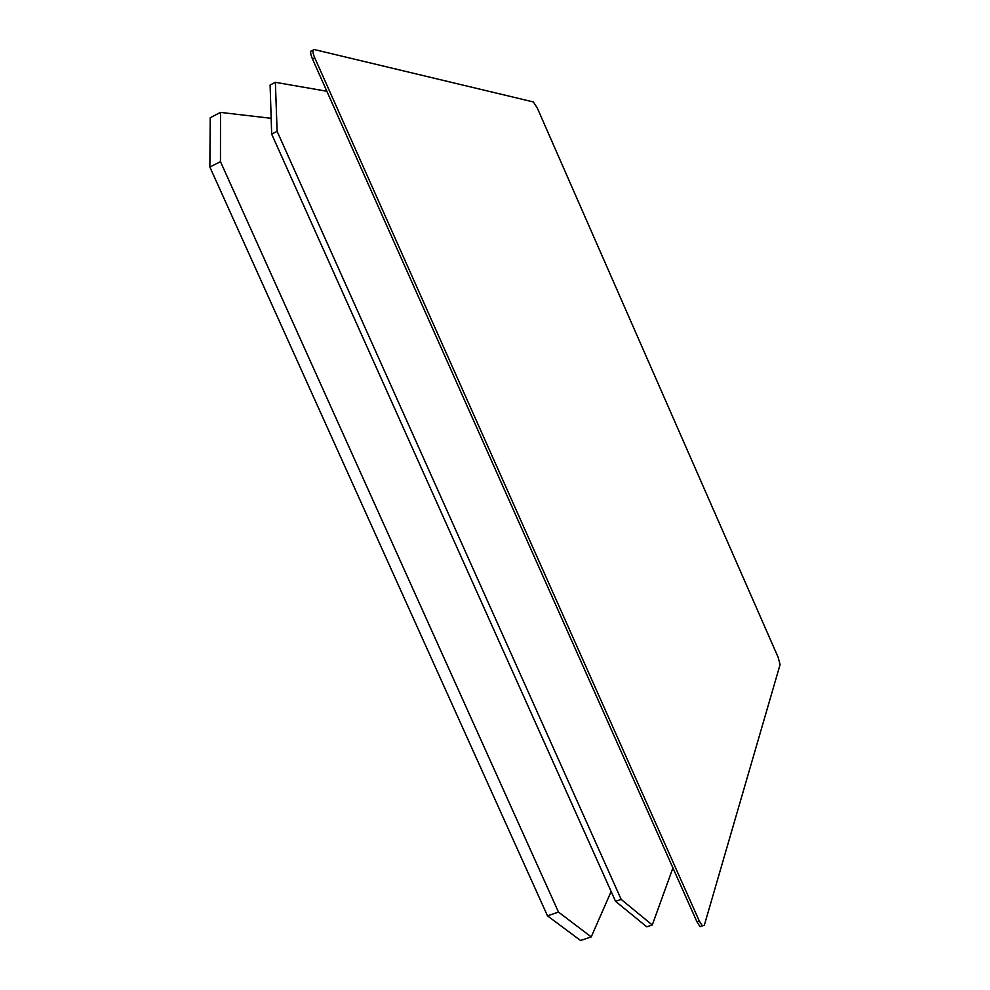 <?xml version="1.0" encoding="UTF-8"?>
<svg xmlns="http://www.w3.org/2000/svg" width="990" height="990" viewBox="0 0 990 990"><rect width="100%" height="100%" fill="white"/><g stroke="black" fill="none" stroke-linecap="round" stroke-linejoin="round"><path stroke-width="1.49" d="M672.928 867.908L652.274 924.982L621.175 899.39L277.113 131.336L275.381 82.319L326.861 91.253M621.175 899.39L615.533 901.308L646.779 926.826L652.274 924.982M275.381 82.319L270.109 85.053L271.668 134.108L277.113 131.336M615.533 901.308L271.668 134.108M533.363 101.945L314.201 49.537C312.308 49.574 312.481 52.322 314.721 57.779L699.274 920.985L702.356 925.836L704.286 925.365L780.095 664.587L778.177 657.385L537.285 108.009L533.363 101.945M313.05 50.144L311.961 50.713C310.056 50.75 310.229 53.497 312.456 58.955L696.923 921.764L700.004 926.615L701.947 926.145M271.161 118.317L220.498 112.402L220.461 161.642L558.484 912.087L547.495 915.849L209.855 167.025L220.461 161.642M209.855 167.025L210.227 117.723L220.498 112.402M547.495 915.849L580.548 940.5L591.24 936.911L558.484 912.087M591.24 936.911L611.139 891.507M312.456 58.955L314.721 57.779M696.923 921.764L699.274 920.985M700.004 926.615L702.356 925.836"/></g></svg>
